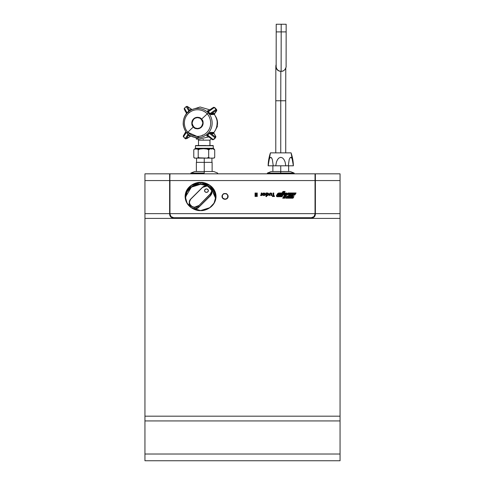 <?xml version="1.0" encoding="UTF-8"?>
<svg xmlns="http://www.w3.org/2000/svg" width="485" height="485" viewBox="0 0 485 485"><rect width="100%" height="100%" fill="white"/><g stroke="black" fill="none" stroke-linecap="round" stroke-linejoin="round"><path stroke-width="0.73" d="M293.304 165.797L268.132 165.797A43.565 43.565 -90 0 1 270.424 152.866L291.085 152.866L270.424 152.866A43.565 43.565 90 0 0 268.132 165.797L269.139 159.492L269.799 158.013L270.727 157.316L271.661 157.989L272.327 159.474L273.261 165.797L268.217 165.797L269.139 159.492L269.799 158.013L270.727 157.316L271.376 157.637L272.327 159.474L273.261 165.797L275.747 165.797L276.468 161.905L277.59 159.492L278.905 158.013L280.76 157.316L282.616 157.989L283.949 159.474L285.077 161.875L285.804 165.797L275.747 165.797L276.468 161.905L277.59 159.492L278.905 158.013L280.76 157.316L282.616 157.989L283.949 159.474L285.077 161.875L285.804 165.797L288.29 165.797L289.205 159.492L290.145 157.649L291.115 157.401L291.964 158.431L292.697 160.644L293.304 165.797L288.29 165.797L289.205 159.492L290.145 157.649L290.788 157.316L291.709 157.989L292.376 159.474L293.383 165.797A43.565 43.565 90 0 0 291.085 152.866L293.383 165.797M268.132 165.797L270.424 152.866M204.246 173.066L190.854 173.066L190.854 173.83L190.854 173.066L204.246 173.066L204.246 171.532L204.246 173.066M213.806 171.532L204.246 171.532L204.246 162.354L204.246 171.532L213.806 171.532L217.632 173.066L217.632 173.83L217.632 173.066M212.127 162.354L204.246 162.354L204.246 158.116L204.246 162.354L212.127 162.354L212.127 171.532M294.146 173.066L267.368 173.066L267.368 173.83L267.368 173.066L294.146 173.066L294.146 173.83L294.146 173.066L290.321 171.532L280.754 171.532L280.754 173.066L280.754 165.797L280.754 171.532L271.194 171.532L290.321 171.532M170.714 216.916L169.895 215.667L169.623 213.649L144.948 213.649L169.623 213.649L169.623 180.559L144.948 180.559L144.948 218.395L340.052 218.395L144.948 218.395L144.948 416.185L340.052 416.185L144.948 416.185L144.948 420.931L340.052 420.931L144.948 420.931L144.948 454.021L340.052 454.021L144.948 454.021L144.948 460.75L340.052 460.75L340.052 213.649L315.377 213.649L315.104 215.667L314.286 216.922L311.552 218.068L173.448 218.068L170.714 216.916L169.623 214.243L170.265 216.371L171.32 217.425L173.448 218.068L172.69 217.995L170.714 216.916L169.641 214.619L169.623 173.83L173.448 173.83M170.265 173.83L144.948 173.83L144.948 180.559L169.623 180.559L169.623 173.83L144.948 173.83L144.948 460.75L340.052 460.75L340.052 180.559L315.377 180.559L315.377 213.649L340.052 213.649L340.052 173.83L315.377 173.83L315.377 214.243L314.759 216.334L313.037 217.771L173.448 218.068L170.744 216.947M315.359 214.619L315.377 214.243M315.086 215.71L313.68 217.425L311.552 218.068L313.68 217.425L315.098 215.679M340.052 180.559L340.052 173.83L315.377 173.83L315.377 180.559L340.052 180.559M315.032 173.83L169.968 173.83L169.817 180.62L169.968 173.83L315.032 173.83L315.032 180.559L315.032 173.83L315.377 173.83L314.735 173.83M196.364 162.354L204.246 162.354L196.364 162.354L196.364 171.532M194.679 171.532L204.246 171.532L194.679 171.532L190.854 173.066M286.344 193.012A0.849 0.776 180 0 1 286.392 193.006A0.849 0.776 0 0 0 286.344 193.012L284.137 193.012L285.101 191.442L284.137 193.012L286.344 193.012M287.247 193.806A0.849 0.776 0 0 1 287.138 194.182L285.659 196.716L283.555 196.716L285.659 196.716L287.247 193.8A0.849 0.776 180 0 1 287.138 194.158L285.659 196.692L283.555 196.692L284.725 194.667L283.555 196.716L285.659 196.716L287.217 193.97L286.993 193.23L286.392 193.006A0.849 0.776 180 0 1 287.247 193.782A0.849 0.776 0 0 1 287.247 193.806L287.247 193.782M276.426 195.728L277.074 196.692L282.034 196.716L283.21 194.697L284.707 194.697L283.21 194.667L282.034 196.716L283.21 194.667L284.725 194.667L283.21 194.667L282.034 196.692L277.299 196.692A0.891 0.812 180 0 1 276.505 195.51L276.408 195.91A0.891 0.812 0 0 0 277.299 196.716L282.034 196.692L277.074 196.667L276.408 195.91A0.891 0.812 0 0 1 276.408 195.891L276.408 195.904M278.814 193.576L282.44 193.576L283.379 191.987L284.125 191.987L283.379 191.963L282.44 193.551L278.814 193.576A1.176 1.073 0 0 0 278.014 194.097L278.814 193.576L282.44 193.576L283.379 191.963L284.137 191.963L283.379 191.963L282.44 193.551L278.814 193.576M285.544 194.479L282.797 194.158L285.471 194.267L284.525 196.183L285.283 196.183L286.483 193.733L283.161 193.551L286.174 193.576L286.538 193.927A0.412 0.376 0 0 0 286.174 193.576L283.161 193.576L284.137 191.963L283.161 193.551L286.174 193.551A0.412 0.376 180 0 1 286.502 194.073L285.283 196.183L284.525 196.183L285.544 194.436M277.099 195.782L278.014 194.073A1.176 1.073 180 0 1 278.814 193.551L277.159 195.594A0.406 0.37 0 0 0 277.099 195.776L277.099 195.764A0.406 0.37 180 0 1 277.159 195.57L277.099 195.758A0.406 0.37 180 0 0 277.523 196.134L277.099 195.758M284.155 193.012L285.101 191.466L282.979 191.442L285.101 191.442L284.137 193.012M282.088 192.981L282.979 191.442L282.088 192.981L278.899 192.981L277.505 193.782A2.255 2.055 180 0 1 278.899 192.981L282.088 192.981M277.505 193.782L276.505 195.51L277.505 193.782M282.797 194.158L281.639 196.134L277.523 196.134L281.639 196.134L282.797 194.158M290.824 196.552L294.928 194.837L290.764 196.552L293.952 196.577L290.764 196.552L294.928 194.837L296.056 192.981L294.928 194.861L296.056 192.981L294.928 194.861L290.824 196.552M288.041 192.981L296.056 192.981L288.041 192.981L287.011 194.667L288.041 192.981M287.011 194.697L290.824 194.697L287.011 194.697M290.885 194.667L287.011 194.667L290.885 194.667L286.823 196.407L290.885 194.667M285.744 198.207L286.823 196.407L285.744 198.207L292.964 198.207L285.744 198.183L292.964 198.183L293.952 196.552L292.964 198.207L293.952 196.577L292.964 198.207L285.744 198.207M286.805 197.656L287.211 196.862L286.817 197.656L287.211 196.862L293.437 194.182L287.211 196.892L293.437 194.158L288.041 194.158L288.357 193.551L288.054 194.158L288.357 193.551L295.062 193.551L294.504 194.394L288.132 197.08L292.934 197.08L292.558 197.656L286.805 197.656L287.211 196.892L293.437 194.182L288.041 194.158L288.357 193.551L295.062 193.551L294.504 194.394L288.132 197.08L292.934 197.08L292.558 197.656L286.805 197.656M295.044 193.576L288.357 193.576L295.044 193.576M292.922 197.104L288.132 197.104L292.922 197.104M282.7 198.201L284.768 198.201L282.7 198.177L283.483 196.868L282.7 198.177L284.768 198.201L285.574 196.837L284.768 198.177L285.574 196.837L283.483 196.868L285.574 196.837L284.768 198.201L282.7 198.201M283.84 197.34L284.598 197.34L284.392 197.656L283.658 197.656L283.84 197.34L284.598 197.34L284.392 197.656L283.658 197.656L283.84 197.34M284.586 197.365L283.67 197.656L284.586 197.365M192.63 208.465A5.426 4.941 0 0 0 194.685 208.829L194.685 207.374A5.426 4.941 180 0 1 189.259 202.439A5.426 4.941 180 0 1 190.678 199.105A5.426 4.941 0 0 0 189.265 202.645A5.426 4.941 0 0 0 194.685 207.374A5.426 4.941 0 0 0 198.692 205.767L210.466 194.024L211.884 190.696L207.507 185.852L202.566 187.398C204.033 185.537 206.513 185.434 210.011 187.089C212.139 190.108 212.254 192.369 210.351 193.867L198.692 205.767L210.351 193.867L211.702 191.096L210.86 187.992L208.944 186.404L205.476 185.919L202.457 187.356A5.426 4.941 180 0 1 208.429 186.101A5.426 4.941 180 0 1 211.884 190.696A5.426 4.941 180 0 1 210.466 194.024L210.575 195.643L198.692 207.222L210.466 195.485L211.884 192.151L211.884 190.696C210.375 185.725 207.234 184.609 202.457 187.356L190.696 199.086L202.566 187.398L190.793 199.141L189.75 200.693L189.435 202.815L189.865 204.312L192.042 206.525L194.061 207.137L195.764 207.071L198.577 205.61L194.685 207.174C190.726 207.956 187.489 201.269 190.793 199.141L190.678 199.105M202.457 187.356L190.684 199.092L189.259 202.439L189.259 203.894A5.426 4.941 0 0 0 190.532 207.071A5.426 4.941 0 0 1 189.265 204.1M208.332 190.326L207.519 189.217L206.458 188.926A1.916 1.74 0 0 0 204.543 190.647A1.916 1.74 180 0 1 206.458 188.895L205.391 189.217L204.579 190.326M208.368 190.635L207.81 191.866L206.458 192.375A1.916 1.74 180 0 1 204.543 190.635L205.106 189.405L206.458 188.895A1.916 1.74 180 0 1 208.368 190.635A1.916 1.74 0 0 0 206.458 188.926L207.81 189.405L208.368 190.635A1.916 1.74 180 0 1 206.458 192.375L205.106 191.866L204.543 190.635M200.572 184.094A15.302 13.932 -0 0 0 185.288 197.292L191.648 186.707L200.572 184.094L200.572 182.639L200.572 184.094L208.508 186.113A15.302 13.932 -0 0 0 200.572 184.094L200.572 184.094M200.572 210.496A15.302 13.932 180 0 1 185.27 196.564A15.302 13.932 180 0 1 200.572 182.639L209.75 185.422L214.073 190.011L215.873 196.564L214.073 203.124L209.75 207.713L200.572 210.575L196.243 210.011L193.8 209.15L190.084 206.834L187.865 204.512L186.167 201.602L185.234 198.256L185.234 194.752L186.167 191.405L187.865 188.495L190.084 186.167L193.8 183.857L196.243 182.997L200.572 182.433L204.9 182.997L208.598 184.482L212.218 187.252L214.206 189.884L215.552 193.042L216.025 196.504L214.976 201.602L213.279 204.512L211.06 206.834L207.344 209.15L204.9 210.011L200.572 210.575C205.094 211.139 215.819 206.919 216.025 196.504C215.819 186.088 205.094 181.869 200.572 182.433L200.572 182.433C196.049 181.869 185.325 186.088 185.118 196.504C185.325 206.919 196.049 211.139 200.572 210.575L191.393 207.713L187.071 203.124L185.27 196.564L187.071 190.011L191.393 185.422L200.572 182.639A15.302 13.932 180 0 1 215.873 196.564C214.97 205.016 209.872 209.653 200.572 210.484C191.272 209.653 186.173 205.016 185.27 196.564L185.27 198.025M221.997 196.443A3.062 2.789 0 0 0 225.058 199.293L227.216 198.474L228.114 196.376A3.062 2.789 0 0 0 225.058 193.594L225.058 193.63C228.599 192.666 228.599 200.026 225.058 199.062L226.362 198.789L227.689 197.625L228.041 196.346L227.301 194.558L225.889 193.739L224.222 193.739L222.809 194.558L222.069 196.346L222.809 198.129L225.058 199.165A3.062 2.789 0 0 0 228.114 196.376A3.062 2.789 180 0 1 225.058 199.165L225.058 199.293A3.062 2.789 0 0 0 228.114 196.443M170.896 216.716L169.817 214.055C169.999 216.328 171.272 217.601 173.642 217.88L311.358 217.723L314.001 216.583L315.032 213.994C314.862 216.201 313.637 217.444 311.358 217.716L173.642 217.716L311.358 217.88C313.728 217.595 315.007 216.322 315.183 214.055L314.935 215.413M263.919 195.018L264.677 194.352L263.998 193.545L263.155 194.285L263.919 195.109L264.677 194.285L264.47 194.897L263.919 195.109L263.155 194.285L263.919 193.545L264.677 194.285L263.919 195.018M267.38 195.018L268.163 194.285L267.459 193.545L266.592 194.212L267.38 195.109L268.163 194.285L267.38 195.109L266.592 194.285L267.38 193.545L268.163 194.285L267.38 195.018M314.098 216.722L312.855 217.577L311.358 217.88L173.642 217.88L170.902 216.722M313.486 217.231L314.068 216.759M312.11 217.807L312.825 217.589M314.917 215.467L314.104 216.716M172.175 217.589L172.89 217.807M170.932 216.759L171.514 217.231M169.835 214.431L170.108 215.516M263.161 194.309L263.919 195.109L263.161 194.449M266.592 194.309L267.38 195.109L266.592 194.455M173.642 217.716C171.369 217.45 170.144 216.207 169.968 213.994L170.999 216.583L173.642 217.716M315.183 213.715L315.183 173.982L315.183 213.715M169.817 180.62L169.817 213.715L169.817 180.62M262.531 193.994L263.931 193.06L265.362 194.376L265.04 193.539L264.216 193.078L263.24 193.206L262.579 193.867M268.848 194.37L268.035 193.163L266.641 193.382L267.508 192.963L266.641 193.382L266.641 193.006L265.956 193.006L265.956 196.577L266.641 196.577L266.641 195.255L267.526 195.594L268.848 194.273L267.508 192.963L268.848 194.37M266.641 193.103L265.956 193.103L266.641 193.103M271.94 194.594L271.503 193.279L270.169 193.133L269.551 193.673L269.436 194.576L269.551 193.576L269.436 195.552L270.121 195.552L270.169 193.842L270.685 193.545L271.248 194.333L271.248 195.552L271.94 195.552L271.855 193.667L270.691 192.963L269.551 193.576L270.691 192.963L271.855 193.667L271.94 195.552L271.248 195.552L271.248 194.424M269.454 194.121L270.006 193.103L271.412 193.127L271.873 193.721L271.94 195.552M274.437 195.958L273.752 195.958L273.752 193.006L273.067 193.006L273.067 195.958L272.376 195.867L272.376 196.492L274.437 196.492L274.437 195.867L273.752 195.867L274.437 195.958L274.437 196.492L272.376 196.492L272.376 195.958M273.752 193.103L273.067 193.103L273.752 193.103M225.058 193.594L225.058 193.594A3.062 2.789 0 0 0 221.997 196.376A3.062 2.789 0 0 0 225.058 199.165L225.058 199.062C221.512 200.026 221.512 192.666 225.058 193.63L225.058 193.594M261.294 194.23L260.512 195.534L261.391 195.237L261.979 195.552L261.979 193.006L261.294 193.006L260.918 195.061L261.294 194.23M261.979 193.103L261.294 193.103L261.979 193.103L261.979 195.552L261.391 195.334M257.226 193.103L256.535 193.103L257.226 193.103L257.226 196.492L257.226 193.006L256.535 193.006L256.535 196.492L257.226 196.492L256.535 196.492L256.535 193.103M255.753 193.103L255.068 193.103L255.753 193.103L255.753 196.492L255.753 193.006L255.068 193.006L255.068 196.492L255.753 196.492L255.068 196.492L255.068 193.103M315.032 213.649L169.968 213.649L169.968 180.559L315.032 180.559L315.032 213.649L315.032 180.559L169.968 180.559L169.968 213.649L315.032 213.649M263.937 195.594L264.889 195.255L265.362 194.279L263.931 192.963L262.47 194.285L263.864 195.594L262.9 195.219L262.47 194.218L263.003 193.254L264.028 192.963L264.949 193.351L265.362 194.346L264.889 195.255L263.937 195.594M266.641 195.352L266.641 196.577L265.956 196.577L265.956 193.103M270.121 194.406L270.121 195.552L269.436 195.552L269.436 194.576M221.997 196.376L222.894 198.474L225.058 199.165A3.062 2.789 180 0 1 221.997 196.376C222.178 194.679 223.197 193.745 225.058 193.582C226.913 193.745 227.932 194.679 228.114 196.376M261.391 195.552L261.391 195.237L260.512 195.534L261.221 194.812L261.294 193.103M255.068 196.492L255.068 193.006L255.753 193.006L255.753 196.492M256.535 196.492L256.535 193.006L257.226 193.006L257.226 196.492M261.294 194.036L261.294 193.006L261.979 193.006L261.979 195.552M272.376 196.492L272.376 195.867L273.067 195.867L273.067 193.006L273.752 193.006L273.752 195.867L274.437 195.867L274.437 196.492M269.436 195.552L269.436 194.37M271.248 195.552L271.218 193.927L270.763 193.545L270.157 193.873L270.121 195.552M265.956 196.577L265.956 193.006L267.508 192.963L268.472 193.363L268.829 194.521L268.06 195.497L266.641 195.255L266.641 196.577M215.855 197.292A15.302 13.932 -0 0 0 210.605 187.507L215.855 197.292M210.854 187.956L213.024 190.235L214.691 193.091L215.71 198.595L211.151 188.216M207.556 185.846L200.572 184.294L191.296 187.18L187.022 191.921L185.434 198.601L185.888 194.691L187.204 191.599L189.156 189.017L192.703 186.301L196.328 184.846L200.572 184.294L204.815 184.846L207.556 185.846M211.872 190.999L210.466 195.485A5.426 4.941 0 0 0 211.884 192.151M210.466 195.485L210.466 194.024L198.692 205.767L198.692 207.222L210.466 195.485M194.685 208.829A5.426 4.941 0 0 0 198.692 207.222L194.685 208.829A5.426 4.941 0 0 0 198.692 207.222L198.692 205.767A5.426 4.941 180 0 1 194.685 207.374L194.685 209.035L193.327 208.883M211.715 190.52L211.806 193.648L210.575 195.643L197.953 208.071L195.825 208.926L193.533 208.926M190.017 206.731L189.283 205.228L189.259 202.772M189.865 206.513L189.259 202.779M281.264 195.57L282.088 194.133L278.833 194.212L278.311 195.491L281.264 195.594L282.088 194.158L281.264 195.57L278.505 195.57A0.418 0.382 180 0 1 278.22 194.97L278.56 194.394A0.97 0.885 180 0 1 279.16 194.133L282.088 194.133L281.264 195.57M280.863 195.018L278.893 194.97L281.1 194.631L280.863 195.018L278.899 194.94L281.1 194.631L280.863 195.018M278.505 195.594L281.264 195.594L278.505 195.594A0.418 0.382 0 0 1 278.141 195.219A0.418 0.382 0 0 0 278.141 195.219L278.505 195.594M285.774 68.1L285.732 100.765L280.767 100.765L280.754 152.866L280.754 100.765L285.732 100.765L285.732 152.866M276.153 66.33A4.971 4.971 90 0 0 281.124 71.307L281.197 31.901L286.162 31.901L276.214 31.901L281.191 31.901L281.191 24.25L286.162 24.25L281.191 24.25L281.124 71.307A4.971 4.971 -90 0 1 276.153 66.33L275.85 66.33A4.971 4.971 -90 0 1 276.171 64.566A4.971 4.971 90 0 0 275.85 66.33L276.153 66.33A4.971 4.971 -90 0 1 276.159 66.057M281.191 24.25L276.214 24.25L281.191 24.25M286.162 24.25L286.101 66.16C286.526 65.863 285.398 71.641 281.124 71.307A4.971 4.971 90 0 0 286.023 67.203A4.971 4.971 -90 0 1 285.901 67.718M285.635 68.427A4.971 4.971 -90 0 1 285.416 68.84M275.85 66.33A4.971 4.971 90 0 0 280.821 71.307L280.767 100.765L280.821 71.307A4.971 4.971 -90 0 1 275.85 66.33M275.783 152.866L275.783 100.765L280.754 100.765L275.783 100.765L275.832 67.088L276.171 64.566M197.741 139.401L198.504 140.165L209.981 140.165L209.908 145.524L209.908 140.165L203.324 140.165L203.203 139.401L203.324 140.165L198.577 140.165M202.657 135.079L203.148 135.127M215.661 116.527A12.228 12.07 90 0 1 215.661 129.586A12.228 12.07 -90 0 0 215.661 116.527M196.401 138.722L196.504 139.401M217.31 126.767L217.189 125.178L217.316 126.821L216.759 127.349L217.274 126.858M215.358 116.297L215.801 116.855M215.704 116.503L215.898 117.243M185.737 131.471L187.265 133.417A85.014 9.282 -42.7 0 1 187.131 133.072C183.815 130.338 180.135 119.892 187.834 112.338C195.801 105.075 205.828 109.507 208.295 113.047A85.014 9.282 -42.7 0 1 209.168 112.696A15.18 14.986 -90 0 0 207.689 111.295L207.58 110.798L209.041 110.368L207.683 110.738A0.764 0.74 -108.8 0 0 208.356 110.859A0.764 0.74 71.2 0 1 207.683 110.738L207.689 111.295A15.18 14.986 90 0 1 209.168 112.696A85.014 9.282 137.3 0 0 208.295 113.047L207.156 113.939C204.906 110.719 195.77 106.682 188.519 113.296C181.511 120.177 184.864 129.683 187.883 132.175A52.016 5.681 -42.7 0 1 193.321 126.973C191.26 125.215 191.351 122.511 193.6 118.861C197.34 116.843 200.008 116.933 201.602 119.14A52.016 5.681 -42.7 0 1 207.156 113.939A52.016 5.681 137.3 0 0 201.602 119.14A5.741 5.662 90 0 1 197.462 128.798A5.741 5.662 90 0 1 192.266 120.771A5.741 5.662 90 0 1 201.602 119.14C203.664 120.898 203.573 123.602 201.33 127.252C197.583 129.271 194.915 129.18 193.321 126.973A52.016 5.681 137.3 0 0 187.883 132.175C190.126 135.394 199.262 139.431 206.519 132.817C213.527 125.936 210.175 116.43 207.156 113.939C210.175 116.43 213.527 125.936 206.519 132.817C199.262 139.431 190.126 135.394 187.883 132.175L187.131 133.072C189.599 136.606 199.632 141.044 207.598 133.775C215.298 126.221 211.612 115.782 208.295 113.047C205.828 109.507 195.801 105.075 187.834 112.338C180.135 119.892 183.815 130.338 187.131 133.072L187.883 132.175C184.864 129.683 181.511 120.177 188.519 113.296C195.77 106.682 204.906 110.719 207.156 113.939L208.295 113.047C211.612 115.782 215.298 126.221 207.598 133.775C199.632 141.044 189.599 136.606 187.131 133.072A85.014 9.282 137.3 0 0 187.265 133.417A15.18 14.986 -90 0 0 188.738 134.818L189.793 135.697M183.724 135.133L183.445 136.758L183.269 136.03L185.84 131.623M190.666 109.786L189.55 110.671A15.18 14.986 -90 0 0 186.604 113.46L186.349 113.769M210.441 114.284L207.689 111.295L210.126 113.502L211.363 113.654L211.266 114.63L210.945 114.605L210.126 113.502L210.69 113.842L214.643 113.569A0.764 0.758 -45.9 0 0 214.515 114.545L210.441 114.284M212.454 133.787L213.503 132.696L212.454 133.787M214.443 114.393L211.266 114.63L211.363 113.654L216.037 110.434L216.019 109.374L210.15 113.514L216.019 109.374L214.315 107.531L213.309 107.47L208.223 111.174L208.453 111.689L214.315 107.531L208.447 111.665L208.635 110.689L212.381 108.022L214.364 107.506L216.067 109.355L216.037 110.434L216.474 110.616L214.522 113.708M213.855 133.26L209.453 133.411L209.823 132.654A15.18 14.986 90 0 1 208.441 134.151L206.877 135.448L207.665 135.103L207.78 136.097L206.828 135.982L208.059 136.358L206.737 135.915L208.441 134.151A15.18 14.986 -90 0 0 209.823 132.654L210.526 132.326L212.685 132.817L213.83 132.569M207.61 135.958L206.828 135.982L206.877 135.448L210.672 132.35A0.764 0.74 -69.5 0 0 210.702 133.326A0.764 0.74 110.5 0 1 210.672 132.35L213.909 132.441L213.97 133.417L213.909 132.441L213.679 132.751M212.782 113.617L213.224 113.102L212.782 113.617M185.985 131.829L188.016 134.424L185.143 138.583L188.016 134.424L188.738 134.818A15.18 14.986 90 0 1 187.265 133.417L188.41 135.266L186.222 138.643L188.356 135.424L188.022 134.448L189.338 135.376A0.764 0.758 -39.3 0 0 188.356 135.424L189.926 135.849L188.356 135.424A0.764 0.758 140.7 0 1 189.338 135.376L198.947 139.08L208.726 136.922M216.468 109.416L216.468 109.41C216.067 110.144 218.359 109.107 214.588 113.648L214.515 114.545A0.764 0.758 134.1 0 1 214.643 113.569L213.424 113.211L211.363 113.654L216.207 110.416C216.85 110.453 216.328 111.501 214.643 113.569L214.558 113.684M209.769 109.822L200.093 106.991L190.187 110.131L189.211 110.016L190.187 110.131L187.986 111.962A15.18 14.986 90 0 1 189.55 110.671L188.804 111.01L189.211 110.016L187.307 106.573L186.222 106.561L184.409 108.258L187.01 112.702L184.403 108.282L184.961 110.707L186.367 112.92L186.992 112.708L186.604 113.46A15.18 14.986 90 0 1 187.986 111.962L186.288 112.787L186.331 113.787C184.33 116.418 183.294 119.522 183.215 123.093C183.009 125.294 183.857 128.101 185.761 131.514L185.755 131.502M184.203 108.604L186.228 106.536L187.307 106.573L186.222 106.561L187.307 106.573L189.211 110.016L190.951 109.58L189.211 110.016L188.81 110.986L186.222 106.561L188.81 110.986L186.604 113.46M185.713 132.338L186.319 132.605L183.445 136.74L186.319 132.605L185.628 132.46L184.803 133.502M213.897 133.296L212.733 133.805L210.199 133.114L209.478 133.405L215.055 137.831L215.152 136.776L215.11 137.855L215.504 137.801L215.055 137.831L215.516 136.049L213.97 133.417C215.625 135.8 216.019 136.922 215.152 136.776L210.702 133.326L215.152 136.776L215.11 137.855L213.285 139.577L212.224 139.547L212.618 139.771L213.679 139.528L212.224 139.547L213.236 139.559L207.659 135.127L207.58 135.927L209.09 137.213M211.339 138.952L213.236 139.559L215.055 137.831L209.478 133.405L207.659 135.127L213.236 139.559L215.11 137.855L213.285 139.577M183.494 135.679L183.445 136.758L185.264 138.704L183.445 136.74L185.143 138.583L186.222 138.643L185.149 138.607L185.834 138.868L190.496 136.243L186.349 138.661L185.282 138.625L187.04 138.461L190.526 136.212M185.664 138.849L186.349 138.661L185.391 138.783M216.243 109.337L216.207 110.416L216.243 109.337M189.296 112.617L188.386 111.835M187.307 106.573L191.52 109.246L187.307 106.573M186.222 106.561L184.403 108.258L184.379 109.337L184.403 108.282L186.228 106.536L187.21 106.348L191.533 109.24M213.473 107.452L214.54 107.488A16.296 1.776 137.3 0 0 214.364 107.506A16.296 1.776 -42.7 0 1 214.54 107.488L213.473 107.452M216.468 109.41L214.764 107.567L213.673 107.276L208.423 110.847M183.439 136.752L183.269 136.437M183.245 136.212L185.143 138.583M214.364 107.506L216.067 109.355L214.364 107.506L213.309 107.47L214.364 107.506M216.037 110.434L216.067 109.355L216.037 110.434M195.461 145.749L195.461 148.277L211.418 148.277L211.418 149.04L212.054 149.04L212.054 148.283L213.261 148.283L213.261 145.749L195.461 145.749L213.261 145.749L213.261 148.283L212.054 148.283L214.709 149.835L214.709 157.322L213.752 158.116L194.503 158.116M214.006 158.116L214.685 157.322L214.006 158.116L209.629 158.116L208.708 157.322L207.016 158.116L199.014 157.819L198.213 157.322L198.213 149.835L199.868 149.04L203.47 148.701L207.016 149.04L208.677 149.835L208.677 157.322L208.677 149.835L211.418 148.277L211.418 149.04L212.054 149.04L212.054 148.283L214.673 149.835L214.006 149.04L214.685 149.835M208.617 157.322L207.016 158.116L209.629 158.116L208.708 157.322M213.661 148.95L213.315 148.78M214.37 157.819L214.685 157.322M214.709 157.322L214.709 149.835M198.123 149.016L197.698 148.956M193.782 149.835L193.782 157.322L193.782 149.835L194.485 149.04L196.037 148.871L197.51 149.04L198.213 149.835L198.213 157.322L197.51 158.116L194.485 158.116L193.782 157.322M194.734 158.116L193.806 157.322M194.485 158.116L194.121 157.819M198.189 157.322L197.51 158.116L199.868 158.116L198.268 157.322M208.708 149.835L209.635 149.04L207.016 149.04L208.617 149.835M195.576 148.277L202.985 148.277L202.96 148.731L202.985 148.277L211.418 148.277L209.635 149.04L203.47 148.701L197.51 149.04L198.189 149.835M198.268 149.835L199.868 149.04L194.764 149.04M214.279 149.247L213.358 148.283L213.145 145.524M193.806 149.835L194.121 149.338M205.81 145.524L195.691 145.524M195.576 145.749L213.139 145.524M197.365 117.243L197.316 117.625C199.838 117.249 201.675 119.007 202.827 122.905C201.893 126.864 200.153 128.725 197.613 128.489L197.686 128.871L197.613 128.489L199.947 127.87L201.602 126.512L202.694 124.251L202.827 122.905L202.621 121.577L201.402 119.371L199.681 118.11L197.316 117.625L194.982 118.243L193.327 119.601L192.23 121.868L192.102 123.208L192.302 124.542L193.521 126.743L195.249 128.004L197.613 128.489C195.079 128.864 193.242 127.1 192.102 123.208C193.03 119.255 194.764 117.394 197.316 117.625L197.365 117.243M211.933 158.116L211.933 162.354M288.636 171.532L288.636 165.797M272.873 171.532L272.873 165.797M267.368 173.066L271.194 171.532M196.552 158.116L196.552 162.354M215.873 198.025L215.873 196.564M189.423 202.688L189.32 203.166M276.214 24.25L276.159 66.112M281.124 71.307L280.821 71.307M210.745 139.401L209.981 140.165L209.981 145.524M202.827 135.266L202.227 135.285M198.504 140.165L198.504 145.524M199.602 137.601L188.519 132.593M214.249 114.108C216.443 117.879 217.401 120.826 217.128 122.96C217.056 126.676 215.952 129.883 213.824 132.575L213.921 133.326C216.674 137.898 215.813 136.115 215.498 137.807L213.679 139.528M207.653 136L212.381 139.674M184.179 108.967L186.343 112.89M195.461 148.277L194.697 149.04"/></g></svg>
